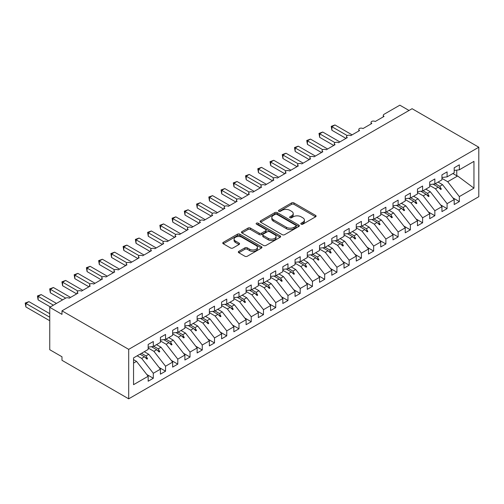 <?xml version="1.0" encoding="UTF-8"?>
<svg xmlns="http://www.w3.org/2000/svg" width="504" height="504" viewBox="0 0 504 504"><rect width="100%" height="100%" fill="white"/><g stroke="black" fill="none" stroke-linecap="round" stroke-linejoin="round"><path stroke-width="0.76" d="M301.153 224.173A1.191 0.687 0 0 0 302.835 224.173L315.599 216.802A1.701 0.983 0 0 0 316.096 216.109A1.701 0.983 0 0 0 315.599 215.416L293.971 202.929A1.701 0.983 0 0 0 291.57 202.929L278.8 210.3A1.191 0.687 0 0 0 278.454 210.785A1.191 0.687 0 0 0 278.8 211.271A1.191 0.687 0 0 0 280.482 211.271L282.139 210.319A5.437 3.137 0 0 1 289.825 210.319L291.627 211.359A5.437 3.137 0 0 1 293.221 213.576A5.437 3.137 0 0 1 291.627 215.8L289.976 216.752A1.191 0.687 0 0 0 289.63 217.237A1.191 0.687 0 0 0 289.976 217.722A1.191 0.687 0 0 0 291.659 217.722L293.309 216.77A5.437 3.137 0 0 1 301.001 216.77L302.803 217.81A5.437 3.137 0 0 1 304.397 220.028A5.437 3.137 0 0 1 302.803 222.251L301.153 223.203A1.191 0.687 0 0 0 300.806 223.688A1.191 0.687 0 0 0 301.153 224.173L301.153 223.203M238.82 251.351A1.701 0.983 0 0 0 238.323 252.044A1.701 0.983 0 0 0 238.82 252.737L244.887 256.24A1.701 0.983 0 0 0 247.294 256.24L261.469 248.056A1.701 0.983 0 0 0 261.967 247.363A1.701 0.983 0 0 0 261.469 246.67L239.841 234.184A1.701 0.983 0 0 0 237.441 234.184L223.259 242.367A1.701 0.983 0 0 0 222.762 243.06A1.701 0.983 0 0 0 223.259 243.753L230.593 247.987A1.701 0.983 0 0 0 232.993 247.987L239.06 244.484A1.701 0.983 0 0 0 239.558 243.791A1.701 0.983 0 0 0 239.06 243.098L235.425 241A4.549 2.627 0 0 1 234.095 239.142A4.549 2.627 0 0 1 236.899 236.716A4.549 2.627 0 0 1 241.857 237.283L256.095 245.505A4.549 2.627 0 0 1 257.424 247.363A4.549 2.627 0 0 1 254.621 249.789A4.549 2.627 0 0 1 249.663 249.215L247.294 247.848A1.701 0.983 0 0 0 244.887 247.848L238.82 251.351L238.82 252.737M478.8 147.225L128.696 349.354L128.696 398.828L478.8 196.699L478.8 147.225L412.083 108.707L61.986 310.836L61.986 314.37L49.745 307.301L65.533 298.185A2.596 1.499 180 0 1 69.206 298.185L78.019 293.095A2.596 1.499 0 0 1 77.257 292.036A2.596 1.499 0 0 1 77.9 291.047A2.596 1.499 180 0 1 81.446 291.117L90.26 286.026A2.596 1.499 0 0 1 89.504 284.968A2.596 1.499 0 0 1 90.14 283.985A2.596 1.499 180 0 1 93.687 284.048L102.501 278.964A2.596 1.499 0 0 1 101.745 277.899A2.596 1.499 0 0 1 102.388 276.916A2.596 1.499 180 0 1 105.928 276.986L114.742 271.895A2.596 1.499 0 0 1 113.986 270.837A2.596 1.499 0 0 1 114.628 269.848A2.596 1.499 180 0 1 118.169 269.917L126.983 264.827A2.596 1.499 0 0 1 126.227 263.768A2.596 1.499 0 0 1 126.869 262.779A2.596 1.499 180 0 1 130.41 262.849L139.23 257.758A2.596 1.499 0 0 1 138.468 256.7A2.596 1.499 0 0 1 139.11 255.711A2.596 1.499 180 0 1 142.657 255.78L151.471 250.69A2.596 1.499 0 0 1 150.709 249.631A2.596 1.499 0 0 1 151.351 248.642A2.596 1.499 180 0 1 154.898 248.711L163.712 243.627A2.596 1.499 0 0 1 162.95 242.563A2.596 1.499 0 0 1 163.592 241.58A2.596 1.499 180 0 1 167.139 241.643L175.953 236.559A2.596 1.499 0 0 1 175.19 235.5A2.596 1.499 0 0 1 175.833 234.511A2.596 1.499 180 0 1 179.38 234.581L188.194 229.49A2.596 1.499 0 0 1 187.431 228.432A2.596 1.499 0 0 1 188.074 227.443A2.596 1.499 180 0 1 191.621 227.512L200.434 222.422A2.596 1.499 0 0 1 199.672 221.363A2.596 1.499 0 0 1 200.315 220.374A2.596 1.499 180 0 1 203.862 220.443L212.675 215.353A2.596 1.499 0 0 1 211.913 214.294A2.596 1.499 0 0 1 212.556 213.305A2.596 1.499 180 0 1 216.103 213.375L224.916 208.291A2.596 1.499 0 0 1 224.154 207.226A2.596 1.499 0 0 1 224.797 206.243A2.596 1.499 180 0 1 228.344 206.306L237.157 201.222A2.596 1.499 0 0 1 236.395 200.157A2.596 1.499 0 0 1 237.037 199.174A2.596 1.499 180 0 1 240.584 199.244L249.398 194.153A2.596 1.499 0 0 1 248.636 193.095A2.596 1.499 0 0 1 249.278 192.106A2.596 1.499 180 0 1 252.825 192.175L261.639 187.085A2.596 1.499 0 0 1 260.877 186.026A2.596 1.499 0 0 1 261.519 185.037A2.596 1.499 180 0 1 265.066 185.107L273.88 180.016A2.596 1.499 0 0 1 273.118 178.958A2.596 1.499 0 0 1 273.76 177.969A2.596 1.499 180 0 1 277.307 178.038L286.121 172.948A2.596 1.499 0 0 1 285.365 171.889A2.596 1.499 0 0 1 286.001 170.9A2.596 1.499 180 0 1 289.548 170.969L298.362 165.885A2.596 1.499 0 0 1 297.606 164.821A2.596 1.499 0 0 1 298.248 163.838A2.596 1.499 180 0 1 301.789 163.907L310.603 158.817A2.596 1.499 0 0 1 309.847 157.758A2.596 1.499 0 0 1 310.489 156.769A2.596 1.499 180 0 1 314.03 156.838L322.844 151.748A2.596 1.499 0 0 1 322.087 150.69A2.596 1.499 0 0 1 322.73 149.701A2.596 1.499 180 0 1 326.271 149.77L335.084 144.68A2.596 1.499 0 0 1 334.328 143.621A2.596 1.499 0 0 1 334.971 142.632A2.596 1.499 180 0 1 338.518 142.701L347.332 137.611A2.596 1.499 0 0 1 346.569 136.553A2.596 1.499 0 0 1 347.212 135.563A2.596 1.499 180 0 1 350.759 135.633L359.572 130.549A2.596 1.499 0 0 1 358.81 129.484A2.596 1.499 0 0 1 359.453 128.501A2.596 1.499 180 0 1 363 128.564L371.813 123.48A2.596 1.499 0 0 1 371.051 122.415A2.596 1.499 0 0 1 371.694 121.433A2.596 1.499 180 0 1 375.241 121.502L384.054 116.411A2.596 1.499 0 0 1 383.292 115.353A2.596 1.499 0 0 1 384.054 114.288L399.842 105.172L409.027 110.477M128.696 349.354L61.986 310.836M282.259 234.669A1.701 0.983 0 0 0 284.659 234.669L298.841 226.479A1.701 0.983 0 0 0 299.338 225.786A1.701 0.983 0 0 0 298.841 225.093L277.213 212.606A1.701 0.983 0 0 0 274.806 212.606L260.631 220.79A1.701 0.983 0 0 0 260.133 221.489A1.701 0.983 0 0 0 260.631 222.182L282.259 234.669M256.958 224.431A1.191 0.687 0 0 1 258.168 224.601L258.168 223.184L280.155 235.878A1.701 0.983 0 0 1 280.652 236.578A1.701 0.983 0 0 1 280.155 237.271L265.973 245.454A1.701 0.983 0 0 1 263.573 245.454L241.945 232.968L241.945 231.582A1.701 0.983 0 0 0 241.447 232.275A1.701 0.983 0 0 0 241.945 232.968M241.945 231.582L248.012 228.079A1.701 0.983 0 0 1 250.419 228.079L259.188 233.138A1.701 0.983 0 0 0 261.589 233.138L265.614 230.819A1.701 0.983 0 0 0 266.112 230.12A1.701 0.983 0 0 0 265.614 229.427L256.486 224.154A1.191 0.687 0 0 1 256.133 223.669A1.191 0.687 0 0 1 256.87 223.039A1.191 0.687 0 0 1 258.168 223.184M133.547 363.094L136.534 361.368L148.163 376.249L133.547 384.684L133.547 357.897L148.163 349.461L148.163 344.478L153.304 341.51L153.304 346.494L148.163 347.13M146.803 374.51L153.304 378.258L153.304 373.275L160.404 369.18L148.775 354.299L144.276 351.704M137.176 355.805L141.674 358.401L153.304 373.275M153.304 346.494L160.404 342.392L160.404 337.409L165.545 334.442L165.545 339.425L160.404 340.068M159.043 367.441L165.545 371.19L165.545 366.213L172.645 362.111L161.015 347.231L156.517 344.635M148.163 348.012L153.915 351.332L165.545 366.213M165.545 339.425L172.645 335.324L172.645 330.341L177.786 327.373L177.786 332.356L172.645 332.999M171.284 360.373L177.786 364.127L177.786 359.144L184.886 355.043L173.256 340.169L168.758 337.567M160.404 340.943L166.156 344.264L177.786 359.144M177.786 332.356L184.886 328.255L184.886 323.272L190.027 320.305L190.027 325.288L184.886 325.93M183.525 353.304L190.027 357.059L190.027 352.076L197.127 347.974L185.497 333.1L180.999 330.504M172.645 333.875L178.397 337.195L190.027 352.076M190.027 325.288L197.127 321.193L197.127 316.21L202.268 313.236L202.268 318.219L197.127 318.862M195.766 346.235L202.268 349.99L202.268 345.007L209.368 340.906L197.738 326.031L193.24 323.436M184.886 326.806L190.638 330.133L202.268 345.007M202.268 318.219L209.368 314.124L209.368 309.141L214.509 306.174L214.509 311.157L209.368 311.793M208.013 339.167L214.509 342.922L214.509 337.938L221.609 333.843L209.979 318.963L205.481 316.367M197.127 319.744L202.879 323.064L214.509 337.938M214.509 311.157L221.609 307.056L221.609 302.072L226.75 299.105L226.75 304.088L221.609 304.725M220.254 332.104L226.75 335.853L226.75 330.87L233.85 326.775L222.22 311.894L217.722 309.298M209.368 312.675L215.12 315.995L226.75 330.87M226.75 304.088L233.85 299.987L233.85 295.004L238.991 292.036L238.991 297.02L233.85 297.662M232.495 325.036L238.991 328.791L238.991 323.807L246.091 319.706L234.467 304.832L229.963 302.23M221.609 305.607L227.367 308.927L238.991 323.807M238.991 297.02L246.091 292.918L246.091 287.935L251.238 284.968L251.238 289.951L246.091 290.594M244.736 317.967L251.238 321.722L251.238 316.739L258.332 312.637L246.708 297.763L242.203 295.161M233.85 298.538L239.608 301.858L251.238 316.739M251.238 289.951L258.332 285.85L258.332 280.873L263.479 277.899L263.479 282.883L258.332 283.525M256.977 310.899L263.479 314.654L263.479 309.67L270.579 305.569L258.949 290.695L254.451 288.099M246.091 291.469L251.849 294.796L263.479 309.67M263.479 282.883L270.579 278.788L270.579 273.804L275.719 270.837L275.719 275.814L270.579 276.457M269.218 303.83L275.719 307.585L275.719 302.602L282.82 298.507L271.19 283.626L266.692 281.03M258.332 284.407L264.09 287.727L275.719 302.602M275.719 275.814L282.82 271.719L282.82 266.736L287.96 263.768L287.96 268.752L282.82 269.388M281.459 296.768L287.96 300.516L287.96 295.533L295.06 291.438L283.431 276.557L278.933 273.962M270.579 277.339L276.331 280.659L287.96 295.533M287.96 268.752L295.06 264.65L295.06 259.667L300.201 256.7L300.201 261.683L295.06 262.326M293.7 289.699L300.201 293.448L300.201 288.471L307.301 284.369L295.672 269.495L291.173 266.893M282.82 270.27L288.572 273.59L300.201 288.471M300.201 261.683L307.301 257.582L307.301 252.599L312.442 249.631L312.442 254.614L307.301 255.257M305.941 282.631L312.442 286.385L312.442 281.402L319.542 277.301L307.913 262.427L303.414 259.825M295.06 263.201L300.812 266.522L312.442 281.402M312.442 254.614L319.542 250.513L319.542 245.53L324.683 242.563L324.683 247.546L319.542 248.189M318.182 275.562L324.683 279.317L324.683 274.334L331.783 270.232L320.153 255.358L315.655 252.762M307.301 256.133L313.053 259.459L324.683 274.334M324.683 247.546L331.783 243.451L331.783 238.468L336.924 235.5L336.924 240.477L331.783 241.12M330.422 268.493L336.924 272.248L336.924 267.265L344.024 263.164L332.394 248.289L327.896 245.694M319.542 249.064L325.294 252.391L336.924 267.265M336.924 240.477L344.024 236.382L344.024 231.399L349.165 228.432L349.165 233.415L344.024 234.051M342.663 261.431L349.165 265.18L349.165 260.196L356.265 256.101L344.635 241.221L340.137 238.625M331.783 242.002L337.535 245.322L349.165 260.196M349.165 233.415L356.265 229.314L356.265 224.33L361.406 221.363L361.406 226.346L356.265 226.983M354.904 254.363L361.406 258.111L361.406 253.134L368.506 249.033L356.876 234.152L352.378 231.556M344.024 234.933L349.776 238.253L361.406 253.134M361.406 226.346L368.506 222.245L368.506 217.262L373.647 214.294L373.647 219.278L368.506 219.92M367.145 247.294L373.647 251.049L373.647 246.065L380.747 241.964L369.117 227.09L364.619 224.488M356.265 227.865L362.017 231.185L373.647 246.065M373.647 219.278L380.747 215.177L380.747 210.193L385.888 207.226L385.888 212.209L380.747 212.852M379.386 240.225L385.888 243.98L385.888 238.997L392.988 234.896L381.358 220.021L376.86 217.426M368.506 220.796L374.258 224.116L385.888 238.997M385.888 212.209L392.988 208.108L392.988 203.131L398.129 200.157L398.129 205.141L392.988 205.783M391.627 233.157L398.129 236.912L398.129 231.928L405.229 227.827L393.599 212.953L389.101 210.357M380.747 213.727L386.499 217.054L398.129 231.928M398.129 205.141L405.229 201.046L405.229 196.062L410.369 193.095L410.369 198.078L405.229 198.715M403.868 226.088L410.369 229.843L410.369 224.86L417.469 220.765L405.84 205.884L401.341 203.288M392.988 206.665L398.74 209.985L410.369 224.86M410.369 198.078L417.469 193.977L417.469 188.994L422.61 186.026L422.61 191.01L417.469 191.646M416.115 219.026L422.61 222.774L422.61 217.791L429.71 213.696L418.081 198.815L413.582 196.22M405.229 199.597L410.981 202.917L422.61 217.791M422.61 191.01L429.71 186.908L429.71 181.925L434.851 178.958L434.851 183.941L429.71 184.584M428.356 211.957L434.851 215.712L434.851 210.729L441.951 206.627L430.321 191.753L425.823 189.151M417.469 192.528L423.228 195.848L434.851 210.729M434.851 183.941L441.951 179.84L441.951 174.857L447.092 171.889L447.092 176.873L441.951 177.515M440.597 204.889L447.092 208.643L447.092 203.66L454.192 199.559L454.192 204.542L459.339 201.575L459.339 196.591L473.955 188.156L457.626 175.991L456.763 175.776L456.763 170.125M429.71 185.459L435.469 188.779L447.092 203.66M447.092 176.873L454.192 172.771L454.192 167.794L459.339 164.821L459.339 169.804L454.192 170.447M452.838 197.82L459.339 201.575M441.951 178.391L447.709 181.717L459.339 196.591M49.745 307.301L49.745 349.707L61.986 356.775L61.986 360.31L128.696 398.828M136.534 361.368L133.547 359.642M153.304 378.258L148.163 381.226L148.163 376.249M165.545 371.19L160.404 374.163L160.404 369.18M177.786 364.127L172.645 367.095L172.645 362.111M190.027 357.059L184.886 360.026L184.886 355.043M202.268 349.99L197.127 352.957L197.127 347.974M214.509 342.922L209.368 345.889L209.368 340.906M226.75 335.853L221.609 338.827L221.609 333.843M238.991 328.791L233.85 331.758L233.85 326.775M251.238 321.722L246.091 324.689L246.091 319.706M263.479 314.654L258.332 317.621L258.332 312.637M275.719 307.585L270.579 310.552L270.579 305.569M287.96 300.516L282.82 303.484L282.82 298.507M300.201 293.448L295.06 296.421L295.06 291.438M312.442 286.385L307.301 289.353L307.301 284.369M324.683 279.317L319.542 282.284L319.542 277.301M336.924 272.248L331.783 275.216L331.783 270.232M349.165 265.18L344.024 268.147L344.024 263.164M361.406 258.111L356.265 261.085L356.265 256.101M373.647 251.049L368.506 254.016L368.506 249.033M385.888 243.98L380.747 246.947L380.747 241.964M398.129 236.912L392.988 239.879L392.988 234.896M410.369 229.843L405.229 232.81L405.229 227.827M422.61 222.774L417.469 225.742L417.469 220.765M434.851 215.712L429.71 218.679L429.71 213.696M447.092 208.643L441.951 211.611L441.951 206.627M459.339 169.804L473.955 161.368L473.955 188.156M141.479 353.317L145.977 355.919L148.775 354.299M141.674 358.401L144.472 356.782L146.935 359.106L147.546 358.747L145.977 355.919M139.973 354.186L144.472 356.782M153.72 346.254L158.218 348.85L161.015 347.231M153.915 351.332L156.713 349.719L159.176 352.038L159.787 351.685L158.218 348.85M151.515 346.714L156.713 349.719M165.961 339.186L170.459 341.781L173.256 340.169M166.156 344.264L168.953 342.651L171.417 344.969L172.028 344.616L170.459 341.781M163.756 339.646L168.953 342.651M178.202 332.117L182.7 334.713L185.497 333.1M178.397 337.195L181.194 335.582L183.658 337.901L184.269 337.548L182.7 334.713M175.997 332.577L181.194 335.582M190.443 325.049L194.941 327.644L197.738 326.031M190.638 330.133L193.442 328.514L195.898 330.832L196.51 330.479L194.941 327.644M188.238 325.515L193.442 328.514M202.684 317.98L207.182 320.582L209.979 318.963M202.879 323.064L205.682 321.445L208.139 323.763L208.751 323.411L207.182 320.582M200.479 318.446L205.682 321.445M214.924 310.918L219.423 313.513L222.22 311.894M215.12 315.995L217.923 314.383L220.38 316.701L220.991 316.348L219.423 313.513M212.719 311.377L217.923 314.383M227.165 303.849L231.664 306.445L234.467 304.832M227.367 308.927L230.164 307.314L232.621 309.632L233.232 309.28L231.664 306.445M224.96 304.309L230.164 307.314M239.406 296.78L243.904 299.376L246.708 297.763M239.608 301.858L242.405 300.245L244.862 302.564L245.473 302.211L243.904 299.376M237.201 297.24L242.405 300.245M251.647 289.712L256.145 292.307L258.949 290.695M251.849 294.796L254.646 293.177L257.103 295.495L257.714 295.142L256.145 292.307M249.442 290.178L254.646 293.177M263.888 282.643L268.393 285.245L271.19 283.626M264.09 287.727L266.887 286.108L269.344 288.427L269.955 288.074L268.393 285.245M261.683 283.109L266.887 286.108M276.129 275.575L280.633 278.177L283.431 276.557M276.331 280.659L279.128 279.046L281.585 281.364L282.196 281.012L280.633 278.177M273.924 276.041L279.128 279.046M288.376 268.512L292.874 271.108L295.672 269.495M288.572 273.59L291.369 271.977L293.826 274.296L294.443 273.943L292.874 271.108M286.165 268.972L291.369 271.977M300.617 261.444L305.115 264.039L307.913 262.427M300.812 266.522L303.61 264.909L306.067 267.227L306.684 266.874L305.115 264.039M298.412 261.904L303.61 264.909M312.858 254.375L317.356 256.971L320.153 255.358M313.053 259.459L315.851 257.84L318.314 260.159L318.925 259.806L317.356 256.971M310.653 254.835L315.851 257.84M325.099 247.306L329.597 249.908L332.394 248.289M325.294 252.391L328.091 250.772L330.555 253.09L331.166 252.737L329.597 249.908M322.894 247.773L328.091 250.772M337.34 240.238L341.838 242.84L344.635 241.221M337.535 245.322L340.332 243.703L342.796 246.028L343.407 245.668L341.838 242.84M335.135 240.704L340.332 243.703M349.581 233.176L354.079 235.771L356.876 234.152M349.776 238.253L352.573 236.641L355.036 238.959L355.648 238.606L354.079 235.771M347.376 233.636L352.573 236.641M361.822 226.107L366.32 228.703L369.117 227.09M362.017 231.185L364.814 229.572L367.277 231.89L367.889 231.538L366.32 228.703M359.617 226.567L364.814 229.572M374.062 219.038L378.561 221.634L381.358 220.021M374.258 224.116L377.055 222.503L379.518 224.822L380.129 224.469L378.561 221.634M371.858 219.498L377.055 222.503M386.303 211.97L390.802 214.565L393.599 212.953M386.499 217.054L389.302 215.435L391.759 217.753L392.37 217.4L390.802 214.565M384.098 212.436L389.302 215.435M398.544 204.901L403.043 207.503L405.84 205.884M398.74 209.985L401.543 208.366L404 210.685L404.611 210.332L403.043 207.503M396.339 205.367L401.543 208.366M410.785 197.839L415.283 200.434L418.081 198.815M410.981 202.917L413.784 201.304L416.241 203.622L416.852 203.269L415.283 200.434M408.58 198.299L413.784 201.304M423.026 190.77L427.524 193.366L430.321 191.753M423.228 195.848L426.025 194.235L428.482 196.554L429.093 196.201L427.524 193.366M420.821 191.23L426.025 194.235M435.267 183.702L439.765 186.297L442.569 184.684L438.064 182.083M435.469 188.779L438.266 187.167L440.723 189.485L441.334 189.132L439.765 186.297M433.062 184.162L438.266 187.167M442.569 184.684L454.192 199.559M447.709 181.717L457.626 175.991M452.882 173.534L456.763 175.776M438.789 187.664L441.334 189.132M426.548 194.727L429.093 196.201M414.307 201.795L416.852 203.269M402.066 208.864L404.611 210.332M389.825 215.933L392.37 217.4M377.584 223.001L380.129 224.469M365.343 230.07L367.889 231.538M353.102 237.132L355.648 238.606M340.861 244.201L343.407 245.668M328.621 251.269L331.166 252.737M316.38 258.338L318.925 259.806M304.139 265.406L306.684 266.874M291.898 272.469L294.443 273.943M279.651 279.537L282.196 281.012M267.41 286.606L269.955 288.074M255.169 293.674L257.714 295.142M242.928 300.743L245.473 302.211M230.687 307.812L233.232 309.28M218.446 314.874L220.991 316.348M206.205 321.943L208.751 323.411M193.964 329.011L196.51 330.479M181.724 336.08L184.269 337.548M169.483 343.148L172.028 344.616M157.242 350.211L159.787 351.685M145.001 357.279L147.546 358.747M301.625 224.343L302.803 223.663A5.437 3.137 0 0 0 304.397 221.445L304.397 220.028M293.221 213.576L293.221 214.994A5.437 3.137 0 0 1 291.627 217.211L290.455 217.892M315.58 216.814L293.971 204.341A1.701 0.983 0 0 0 291.57 204.341L279.279 211.441M298.815 226.491L277.213 214.017A1.701 0.983 0 0 0 274.806 214.017L260.65 222.195M295.835 226.271A1.191 0.687 0 0 0 296.182 225.786A1.191 0.687 0 0 0 295.835 225.301L276.853 214.339A1.191 0.687 0 0 0 275.171 214.339L273.426 215.347A5.437 3.137 0 0 0 271.832 217.564A5.437 3.137 0 0 0 273.426 219.788L286.404 227.279A5.437 3.137 0 0 0 294.09 227.279L295.835 226.271L295.835 227.688A1.191 0.687 0 0 0 296.182 227.203L296.182 225.786M271.832 217.564L271.832 218.982A5.437 3.137 0 0 0 273.426 221.199L273.426 219.788M295.835 227.688L294.09 228.69A5.437 3.137 0 0 1 286.404 228.69L273.426 221.199M241.97 232.98L248.012 229.49L248.012 228.079M266.112 230.12L266.112 231.538A1.701 0.983 0 0 1 265.614 232.231L261.589 234.555A1.701 0.983 0 0 1 259.188 234.555L250.419 229.49A1.701 0.983 0 0 0 248.012 229.49M258.168 224.601L280.13 237.283M268.292 238.398A4.549 2.627 0 0 0 273.244 238.965A4.549 2.627 0 0 0 276.047 236.54A4.549 2.627 0 0 0 274.718 234.681L269.703 231.79A1.701 0.983 0 0 0 267.296 231.79L263.271 234.114A1.701 0.983 0 0 0 262.773 234.807A1.701 0.983 0 0 0 263.271 235.5L268.292 238.398L268.292 239.809A4.549 2.627 0 0 0 273.244 240.377A4.549 2.627 0 0 0 276.047 237.951L276.047 236.54M262.773 234.807L262.773 236.219A1.701 0.983 0 0 0 263.271 236.912L263.271 235.5M268.292 239.809L263.271 236.912M257.424 247.363L257.424 248.774A4.549 2.627 0 0 1 254.621 251.2A4.549 2.627 0 0 1 249.663 250.633L247.294 249.259A1.701 0.983 0 0 0 244.887 249.259L238.846 252.75M234.095 239.142L234.095 240.553A4.549 2.627 0 0 0 235.425 242.411L235.425 241M239.041 244.497L235.425 242.411M261.45 248.069L239.841 235.595A1.701 0.983 0 0 0 237.441 235.595L223.285 243.766M331.235 126.34L331.903 126.731L331.903 130.265L331.235 126.34L334.965 124.96L331.903 126.731L347.212 135.563M331.903 130.265L345.983 138.392M334.965 124.96L352.101 134.858M318.988 133.409L319.662 133.799L319.662 137.334L318.988 133.409L322.724 132.029L319.662 133.799L334.971 142.632M319.662 137.334L333.743 145.461M322.724 132.029L339.86 141.926M306.747 140.477L307.421 140.862L307.421 144.396L306.747 140.477L310.483 139.098L307.421 140.862L322.73 149.701M307.421 144.396L321.502 152.523M310.483 139.098L327.619 148.995M294.506 147.546L295.18 147.93L295.18 151.465L294.506 147.546L298.242 146.166L295.18 147.93L310.489 156.769M295.18 151.465L309.261 159.592M298.242 146.166L315.378 156.057M282.265 154.608L282.939 154.999L282.939 158.533L282.265 154.608L286.001 153.235L282.939 154.999L298.242 163.838M282.939 158.533L297.014 166.66M286.001 153.235L303.137 163.126M270.024 161.677L270.698 162.067L270.698 165.602L270.024 161.677L273.76 160.297L270.698 162.067L286.001 170.906M270.698 165.602L284.773 173.729M273.76 160.297L290.896 170.194M257.783 168.746L258.457 169.136L258.457 172.67L257.783 168.746L261.519 167.366L258.457 169.136L273.76 177.969M258.457 172.67L272.532 180.797M261.519 167.366L278.655 177.263M245.542 175.814L246.217 176.205L246.217 179.733L245.542 175.814L249.278 174.434L246.217 176.205L261.519 185.037M246.217 179.733L260.291 187.866M249.278 174.434L266.414 184.332M233.302 182.883L233.976 183.267L233.976 186.801L233.302 182.883L237.037 181.503L233.976 183.267L249.278 192.106M233.976 186.801L248.05 194.928M237.037 181.503L254.173 191.394M221.061 189.951L221.735 190.336L221.735 193.87L221.061 189.951L224.79 188.572L221.735 190.336L237.037 199.174M221.735 193.87L235.809 201.997M224.79 188.572L241.933 198.463M208.82 197.014L209.494 197.404L209.494 200.939L208.82 197.014L212.549 195.64L209.494 197.404L224.797 206.243M209.494 200.939L223.568 209.066M212.549 195.64L229.692 205.531M196.579 204.082L197.253 204.473L197.253 208.007L196.579 204.082L200.308 202.703L197.253 204.473L212.556 213.305M197.253 208.007L211.327 216.134M200.308 202.703L217.451 212.6M184.338 211.151L185.012 211.541L185.012 215.076L184.338 211.151L188.068 209.771L185.012 211.541L200.315 220.374M185.012 215.076L199.086 223.203M188.068 209.771L205.21 219.668M172.097 218.219L172.765 218.604L172.765 222.138L172.097 218.219L175.827 216.84L172.765 218.604L188.074 227.443M172.765 222.138L186.845 230.265M175.827 216.84L192.963 226.731M159.856 225.288L160.524 225.672L160.524 229.207L159.856 225.288L163.586 223.908L160.524 225.672L175.833 234.511M160.524 229.207L174.604 237.334M163.586 223.908L180.722 233.799M147.615 232.35L148.283 232.741L148.283 236.275L147.615 232.35L151.345 230.977L148.283 232.741L163.592 241.58M148.283 236.275L162.364 244.402M151.345 230.977L168.481 240.868M135.374 239.419L136.042 239.809L136.042 243.344L135.374 239.419L139.104 238.039L136.042 239.809L151.351 248.648M136.042 243.344L150.123 251.471M139.104 238.039L156.24 247.936M123.127 246.488L123.801 246.878L123.801 250.412L123.127 246.488L126.863 245.108L123.801 246.878L139.11 255.711M123.801 250.412L137.882 258.539M126.863 245.108L143.999 255.005M110.886 253.556L111.56 253.947L111.56 257.475L110.886 253.556L114.622 252.176L111.56 253.947L126.869 262.779M111.56 257.475L125.641 265.602M114.622 252.176L131.758 262.074M98.645 260.625L99.32 261.009L99.32 264.543L98.645 260.625L102.381 259.245L99.32 261.009L114.628 269.848M99.32 264.543L113.4 272.67M102.381 259.245L119.517 269.136M86.404 267.693L87.079 268.078L87.079 271.612L86.404 267.693L90.14 266.314L87.079 268.078L102.381 276.916M87.079 271.612L101.159 279.739M90.14 266.314L107.276 276.205M74.164 274.756L74.838 275.146L74.838 278.68L74.164 274.756L77.9 273.382L74.838 275.146L90.14 283.985M74.838 278.68L88.912 286.808M77.9 273.382L95.035 283.273M61.923 281.824L62.597 282.215L62.597 285.749L61.923 281.824L65.659 280.445L62.597 282.215L77.9 291.047M62.597 285.749L76.671 293.876M65.659 280.445L82.795 290.342M49.682 288.893L50.356 289.283L50.356 292.818L49.682 288.893L53.418 287.513L50.356 289.283L65.659 298.116M50.356 292.818L62.597 299.88M53.418 287.513L70.554 297.41M37.441 295.961L38.115 296.346L38.115 299.88L37.441 295.961L41.177 294.582L38.115 296.346L53.418 305.185M38.115 299.88L50.356 306.949M41.177 294.582L56.473 303.414M25.2 303.03L25.874 303.414L25.874 306.949L25.2 303.03L28.936 301.65L25.874 303.414L49.745 317.199M25.874 306.949L49.745 320.733M28.936 301.65L49.745 313.664M302.803 223.663L302.803 222.251M289.976 217.722L289.976 216.752M291.627 217.211L291.627 215.8M278.8 211.271L278.8 210.3M291.57 204.341L291.57 202.929M293.971 204.341L293.971 202.929M315.599 216.802L315.599 215.416M260.631 222.182L260.631 220.79M274.806 214.017L274.806 212.606M277.213 214.017L277.213 212.606M298.841 226.479L298.841 225.093M286.404 228.69L286.404 227.279M294.09 228.69L294.09 227.279M250.419 229.49L250.419 228.079M259.188 234.555L259.188 233.138M261.589 234.555L261.589 233.138M265.614 232.231L265.614 230.819M280.155 237.271L280.155 235.878M244.887 249.259L244.887 247.848M247.294 249.259L247.294 247.848M249.663 250.633L249.663 249.215M239.06 244.484L239.06 243.098M223.259 243.753L223.259 242.367M237.441 235.595L237.441 234.184M239.841 235.595L239.841 234.184M261.469 248.056L261.469 246.67M383.292 116.852L383.292 115.353M371.051 123.915L371.051 122.415M358.81 130.983L358.81 129.484M346.569 138.052L346.569 136.553M334.328 145.12L334.328 143.621M322.087 152.189L322.087 150.69M309.847 159.258L309.847 157.758M297.606 166.32L297.606 164.821M285.365 173.389L285.365 171.889M273.118 180.457L273.118 178.958M260.877 187.526L260.877 186.026M248.636 194.594L248.636 193.095M236.395 201.657L236.395 200.157M224.154 208.725L224.154 207.226M211.913 215.794L211.913 214.294M199.672 222.863L199.672 221.363M187.431 229.931L187.431 228.432M175.19 236.993L175.19 235.5M162.95 244.062L162.95 242.563M150.709 251.131L150.709 249.631M138.468 258.199L138.468 256.7M126.227 265.268L126.227 263.768M113.986 272.336L113.986 270.837M101.745 279.399L101.745 277.899M89.504 286.467L89.504 284.968M77.257 293.536L77.257 292.036"/></g></svg>
